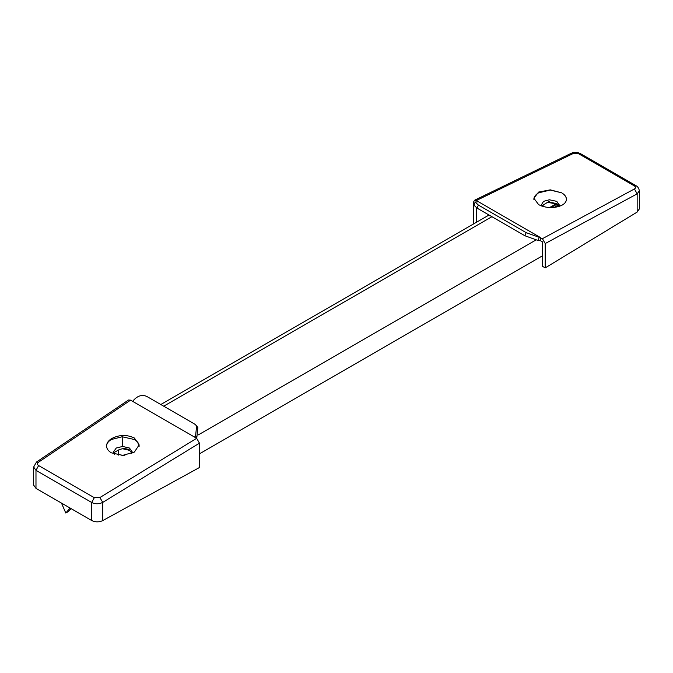 <?xml version="1.0" encoding="UTF-8"?>
<svg xmlns="http://www.w3.org/2000/svg" width="673" height="673" viewBox="0 0 673 673"><rect width="100%" height="100%" fill="white"/><g stroke="black" fill="none" stroke-linecap="round" stroke-linejoin="round"><path stroke-width="1.01" d="M540.848 205.719L543.54 201.345L549.361 199.78L556.748 201.345L559.482 205.156L559.238 206.392M547.57 202.27L549.361 202.077L556.748 203.641L559.271 206.3M533.849 199.351C533.967 196.81 535.557 194.64 538.619 192.823L550.287 190.064L561.669 192.823C564.824 194.699 566.414 196.945 566.439 199.561M566.439 199.334C566.405 196.869 564.815 194.699 561.669 192.823L550.287 189.853L538.619 192.074L533.849 198.198L538.619 204.634C546.308 208.319 553.997 208.571 561.669 205.383C564.748 203.751 566.338 201.74 566.439 199.334L566.439 199.258M548.436 202.472L557.74 204.213M526.16 232.648L539.233 237.342L538.005 240.463L524.932 235.769L526.16 232.648L478.368 205.055L477.14 208.176L473.943 205.164L475.172 202.043L478.368 205.055M538.005 240.463L540.301 240.614L540.301 237.46L478.461 201.757L475.172 202.043M540.301 240.614L542.413 241.826L542.413 266.264L545.223 267.888L545.223 243.55L542.43 238.688L539.233 237.342M542.43 238.688L634.437 188.945C635.909 187.977 635.884 186.968 634.37 185.916L578.679 153.764L571.234 153.301L474.448 200.293L473.54 202.161L473.54 223.958M478.461 201.757L476.341 200.529L474.448 200.302M634.437 188.945L637.163 193.858L545.223 243.55M634.37 185.916L636.195 185.807C637.836 186.682 638.887 188.356 639.35 190.821L637.163 193.858L637.163 212.071L545.223 267.888M476.349 207.696L476.349 222.334M477.14 208.176L524.932 235.769M637.163 212.071L639.35 208.908L639.35 190.821M550.951 207.621L557.278 203.969M554.005 207.477L558.405 204.937M558.851 205.492L555.839 207.234M549.605 207.578L556.504 203.599M121.847 455.369L124.942 455.209M541.63 206.014L549.361 201.227M113.653 452.786L118.355 450.069C122.2 448.243 126.044 448.243 129.889 450.069M114.452 454.208L113.518 451.844L116.252 448.033L122.612 446.451L129.46 448.033L132.202 451.92L131.782 453.442M122.612 448.748L129.46 450.33L131.984 452.996M122.612 446.451L122.15 436.769L134.381 439.511C137.553 441.404 139.143 443.667 139.151 446.292M106.561 446.081C106.662 443.532 108.252 441.345 111.331 439.511L122.15 436.769M106.561 445.863C106.595 448.622 108.185 450.935 111.331 452.82L122.713 455.36L134.381 452.071L139.151 444.887L134.381 438.014C126.692 434.413 119.003 434.665 111.331 438.762C108.252 440.798 106.662 443.162 106.561 445.863L106.561 445.947M61.479 503.084L65.794 513.036L70.101 508.065M65.794 513.036L68.604 511.421L71.044 508.603M146.84 396.456C142.213 394.445 137.856 395.64 133.767 400.031L132.699 401.377L194.539 437.088L195.616 435.734L196.634 425.841L194.632 424.049L146.84 396.456M196.634 425.841L197.862 427.54L196.844 437.433L195.616 435.734M128.526 400.014L130.57 400.157L38.563 462.174C37.091 463.361 37.116 464.488 38.63 465.556L94.321 497.709L99.873 497.574L102.767 502.386C99.032 504.195 95.33 504.228 91.671 502.487L35.98 470.334L33.65 467.028L33.65 485.115L35.98 488.362L91.671 520.515C95.33 522.265 99.032 522.298 102.767 520.599L199.46 467.516L199.46 443.171L102.767 502.386L102.767 520.599M194.539 437.088L196.659 438.308L199.46 443.171M38.563 462.174L36.477 462.04M196.844 437.433L196.306 438.106M130.57 400.157L132.699 401.377M573.127 153.545L476.341 200.529M578.679 153.764L580.505 153.654C577.022 152.031 573.934 151.913 571.234 153.301M491.921 216.706L163.707 406.198M198.367 434.876L535.784 240.068M543.119 204.836L543.119 206.51M118.355 450.069L118.355 455.116M99.873 497.574L196.659 438.308M94.321 497.709L91.671 502.487L91.671 520.515M38.63 465.556L35.98 470.334L35.98 488.362M636.195 185.807L580.505 153.654M489.01 215.024L160.797 404.515M199.46 453.838L542.413 255.833M128.518 400.014L36.502 462.031L33.65 467.037"/></g></svg>
